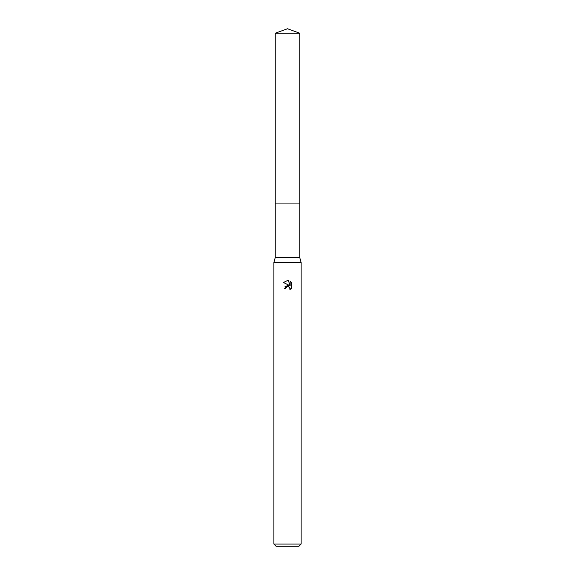 <?xml version="1.0" encoding="UTF-8"?>
<svg xmlns="http://www.w3.org/2000/svg" width="575" height="575" viewBox="0 0 575 575"><rect width="100%" height="100%" fill="white"/><g stroke="black" fill="none" stroke-linecap="round" stroke-linejoin="round"><path stroke-width="0.86" d="M275.245 33.213L299.755 33.213L287.5 28.75L275.245 33.213L275.238 203.068L299.762 203.068L299.755 257.543L301.12 262.444L301.12 544.072L273.88 544.072L276.058 546.25L298.942 546.25L301.12 544.072M299.755 33.213L299.762 203.068L275.238 203.068L275.245 257.543L299.755 257.543M275.245 257.543L273.88 262.444L301.12 262.444M287.5 286.58L286.027 287.73L285.797 288.722L284.366 288.722L287.5 285.143L289.232 285.351L283.453 282.498L287.5 280.507L288.377 280.6L290.145 285.682L290.145 281.333L291.547 282.749L291.547 288.118L289.922 289.678L290.152 288.707L289.512 287.169L287.5 286.58L288.614 286.63M285.797 288.722L285.947 287.924M289.771 287.486L289.922 289.678L291.547 288.118M289.232 285.351L285.013 286.637M286.027 287.73L286.911 286.81M291.547 282.749L290.145 281.333M288.377 280.6L287.658 280.514M287.5 280.507L283.453 282.498M273.88 262.444L273.88 544.072"/></g></svg>

